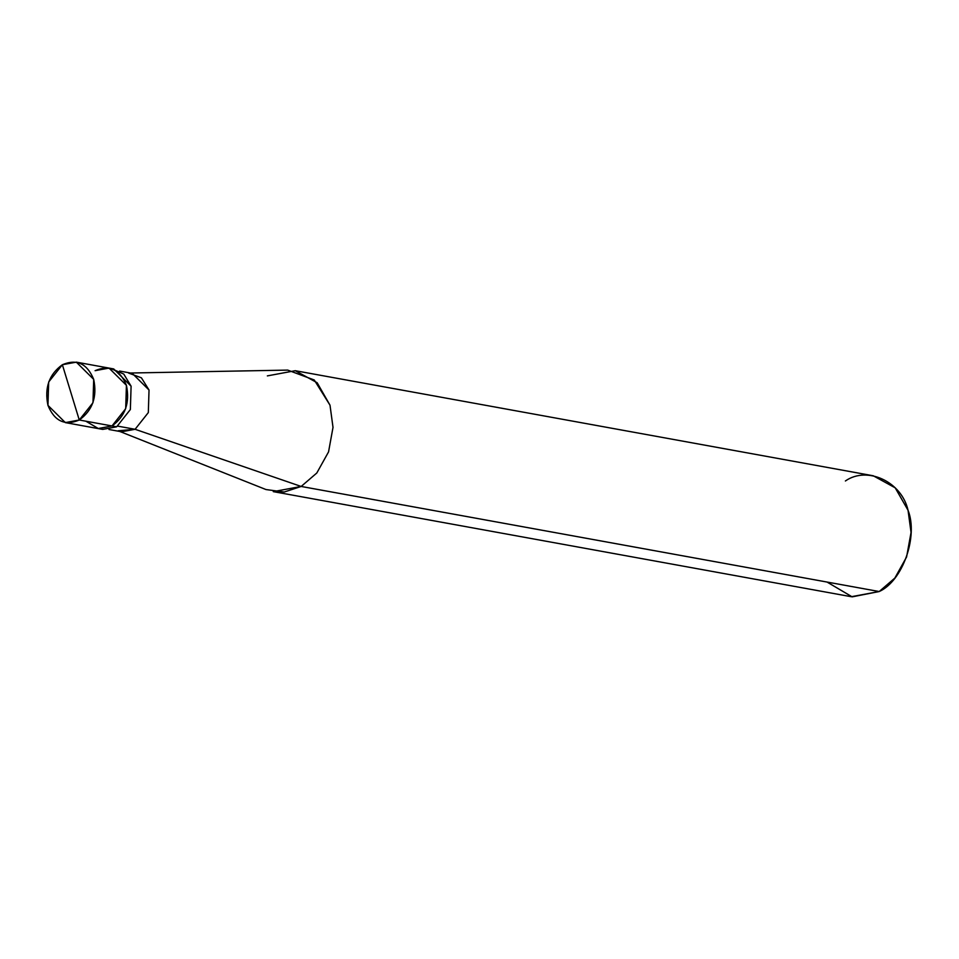 <?xml version="1.0" encoding="UTF-8"?>
<svg xmlns="http://www.w3.org/2000/svg" width="959" height="959" viewBox="0 0 959 959"><rect width="100%" height="100%" fill="white"/><g stroke="black" fill="none" stroke-linecap="round" stroke-linejoin="round"><path stroke-width="1.44" d="M85.902 421.217L98.489 428.625L111.999 425.952L79.273 420.006L62.371 364.732C76.708 358.654 87.149 363.533 93.694 379.38C97.338 396.87 92.532 410.416 79.273 420.006L92.975 402.732L93.694 379.38L76.324 362.142L62.371 364.732L79.273 420.006C64.948 426.084 54.495 421.205 47.95 405.357C44.306 387.868 49.113 374.322 62.371 364.732L48.669 382.006L47.95 405.357L65.332 422.607L79.273 420.006L111.999 425.952C125.245 416.362 130.064 402.828 126.42 385.326C119.863 369.491 109.422 364.6 95.097 370.677C109.422 364.6 119.863 369.491 126.42 385.326C130.064 402.828 125.245 416.362 111.999 425.952L98.046 428.553L111.999 425.952L125.689 408.678L126.42 385.326L109.038 368.088L126.42 385.326L125.689 408.678L111.999 425.952L98.489 428.625L85.902 421.217M76.324 362.142L109.038 368.088L95.097 370.677M109.038 368.088L113.713 368.939L131.095 386.177L130.364 409.529L116.662 426.803L111.999 425.952L116.662 426.803L130.364 409.529L131.095 386.177L123.771 374.07L111.352 368.652M119.611 371.049L132.222 373.339L149.029 390.013L148.321 412.586L135.087 429.284L117.777 426.144L135.087 429.284L148.321 412.586L149.029 390.013L141.405 377.822L128.578 373.051M130.424 373.015L287.7 370.102L314.252 379.98L330.004 405.189L333.013 427.366L328.553 451.893L316.806 473.003L301.162 486.453L135.087 429.284L121.601 431.79L108.99 429.5M295.252 370.701L873.277 475.784L895.203 487.831L908.041 510.272L911.05 532.449L906.591 556.975L894.843 578.085L879.187 591.535L301.162 486.453L316.806 473.003L328.553 451.893L333.013 427.366L330.004 405.189L317.165 382.749L295.252 370.701L267.357 375.892M118.077 430.783L135.087 429.284L301.162 486.453L879.187 591.535C902.587 581.154 918.446 536.465 908.041 510.272C901.724 481.766 867.272 465.642 845.394 480.974M116.662 426.803L102.721 429.404L65.332 422.607M827.018 582.041L852.167 596.858L879.187 591.535L851.304 596.714L273.267 491.631L301.162 486.453L284.236 492.027L265.979 489.546L119.803 431.466"/></g></svg>
